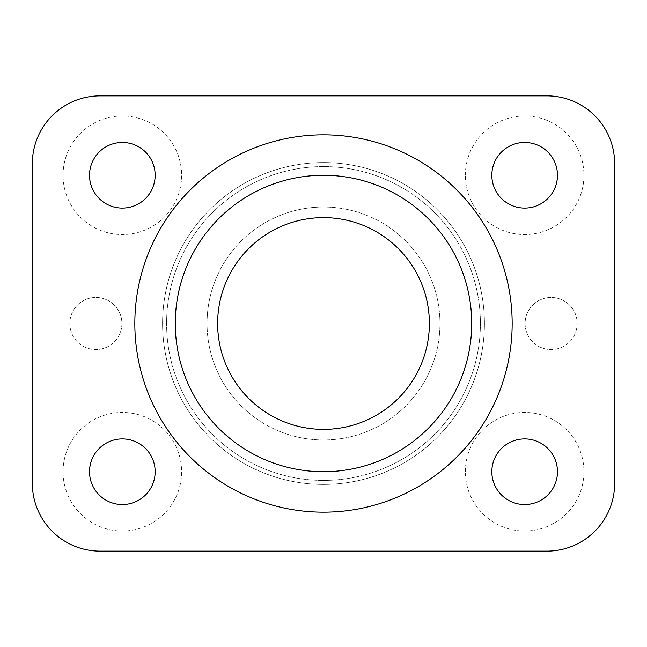 <?xml version="1.0" encoding="UTF-8"?>
<svg xmlns="http://www.w3.org/2000/svg" width="647" height="647" viewBox="0 0 647 647"><rect width="100%" height="100%" fill="white"/><g stroke="black" fill="none" stroke-linecap="round" stroke-linejoin="round"><path stroke-width="0.49" stroke-dasharray="3.23 2.43" d="M121.911 323.5A26.034 26.034 0 0 1 95.877 349.534A26.034 26.034 0 0 1 69.836 323.5A26.034 26.034 0 0 1 95.877 297.466A26.034 26.034 0 0 1 121.911 323.5M69.836 323.5A26.034 26.034 0 0 0 108.89 346.048A26.034 26.034 0 0 0 108.89 300.952A26.034 26.034 0 0 0 69.836 323.5M577.164 323.5A26.034 26.034 0 0 1 551.123 349.534A26.034 26.034 0 0 1 525.089 323.5A26.034 26.034 0 0 1 551.123 297.466A26.034 26.034 0 0 1 577.164 323.5M525.089 323.5A26.034 26.034 0 0 0 564.144 346.048A26.034 26.034 0 0 0 564.144 300.952A26.034 26.034 0 0 0 525.089 323.5M465.371 175.28A59.289 59.289 0 0 1 554.301 123.933A59.289 59.289 0 0 1 554.301 226.62A59.289 59.289 0 0 1 465.371 175.28A59.289 59.289 0 0 0 554.301 226.62A59.289 59.289 0 0 0 554.301 123.933A59.289 59.289 0 0 0 465.371 175.28M557.479 175.28A32.819 32.819 0 0 1 508.251 203.7A32.819 32.819 0 0 1 508.251 146.853A32.819 32.819 0 0 1 557.479 175.28M465.371 471.72A59.289 59.289 0 0 1 554.301 420.38A59.289 59.289 0 0 1 554.301 523.067A59.289 59.289 0 0 1 465.371 471.72A59.289 59.289 0 0 0 554.301 523.067A59.289 59.289 0 0 0 554.301 420.38A59.289 59.289 0 0 0 465.371 471.72M557.479 471.72A32.819 32.819 0 0 1 508.251 500.147A32.819 32.819 0 0 1 508.251 443.3A32.819 32.819 0 0 1 557.479 471.72M63.05 471.72A59.289 59.289 0 0 1 151.988 420.38A59.289 59.289 0 0 1 151.988 523.067A59.289 59.289 0 0 1 63.05 471.72A59.289 59.289 0 0 0 151.988 523.067A59.289 59.289 0 0 0 151.988 420.38A59.289 59.289 0 0 0 63.05 471.72M155.159 471.72A32.819 32.819 0 0 1 105.93 500.147A32.819 32.819 0 0 1 105.93 443.3A32.819 32.819 0 0 1 155.159 471.72M63.05 175.28A59.289 59.289 0 0 1 151.988 123.933A59.289 59.289 0 0 1 151.988 226.62A59.289 59.289 0 0 1 63.05 175.28A59.289 59.289 0 0 0 151.988 226.62A59.289 59.289 0 0 0 151.988 123.933A59.289 59.289 0 0 0 63.05 175.28M155.159 175.28A32.819 32.819 0 0 1 105.93 203.7A32.819 32.819 0 0 1 105.93 146.853A32.819 32.819 0 0 1 155.159 175.28M207.04 323.5A116.46 116.46 0 0 1 381.73 222.641A116.46 116.46 0 0 1 381.73 424.359A116.46 116.46 0 0 1 207.04 323.5A116.46 116.46 0 0 1 381.73 222.641A116.46 116.46 0 0 1 381.73 424.359A116.46 116.46 0 0 1 207.04 323.5M166.594 323.5A156.906 156.906 0 0 1 401.949 187.614A156.906 156.906 0 0 1 401.949 459.386A156.906 156.906 0 0 1 166.594 323.5A156.906 156.906 0 0 0 401.949 459.386A156.906 156.906 0 0 0 401.949 187.614A156.906 156.906 0 0 0 166.594 323.5M162.575 323.5A160.925 160.925 0 0 1 403.963 184.136A160.925 160.925 0 0 1 403.963 462.864A160.925 160.925 0 0 1 162.575 323.5A160.925 160.925 0 0 0 403.963 462.864A160.925 160.925 0 0 0 403.963 184.136A160.925 160.925 0 0 0 162.575 323.5M217.627 323.5A105.873 105.873 0 0 1 376.433 231.812A105.873 105.873 0 0 1 376.433 415.188A105.873 105.873 0 0 1 217.627 323.5A105.873 105.873 0 0 0 376.433 415.188A105.873 105.873 0 0 0 376.433 231.812A105.873 105.873 0 0 0 217.627 323.5M429.373 323.5A105.873 105.873 0 0 0 270.567 231.812A105.873 105.873 0 0 0 270.567 415.188A105.873 105.873 0 0 0 429.373 323.5M471.72 323.5A148.22 148.22 0 0 0 249.386 195.135A148.22 148.22 0 0 0 249.386 451.865A148.22 148.22 0 0 0 471.72 323.5M512.165 323.5A188.665 188.665 0 0 0 229.167 160.108A188.665 188.665 0 0 0 229.167 486.892A188.665 188.665 0 0 0 512.165 323.5M614.65 163.634A67.757 67.757 0 0 0 546.893 95.877L100.107 95.877A67.757 67.757 0 0 0 32.35 163.634L32.35 483.366A67.757 67.757 0 0 0 100.107 551.123L546.893 551.123A67.757 67.757 0 0 0 614.65 483.366L614.65 163.634"/><path stroke-width="0.97" d="M557.479 175.28A32.819 32.819 0 0 1 508.251 203.7A32.819 32.819 0 0 1 508.251 146.853A32.819 32.819 0 0 1 557.479 175.28M557.479 471.72A32.819 32.819 0 0 1 508.251 500.147A32.819 32.819 0 0 1 508.251 443.3A32.819 32.819 0 0 1 557.479 471.72M155.159 471.72A32.819 32.819 0 0 1 105.93 500.147A32.819 32.819 0 0 1 105.93 443.3A32.819 32.819 0 0 1 155.159 471.72M155.159 175.28A32.819 32.819 0 0 1 105.93 203.7A32.819 32.819 0 0 1 105.93 146.853A32.819 32.819 0 0 1 155.159 175.28M429.373 323.5A105.873 105.873 0 0 1 270.567 415.188A105.873 105.873 0 0 1 270.567 231.812A105.873 105.873 0 0 1 429.373 323.5M471.72 323.5A148.22 148.22 0 0 0 249.386 195.135A148.22 148.22 0 0 0 249.386 451.865A148.22 148.22 0 0 0 471.72 323.5M512.165 323.5A188.665 188.665 0 0 1 229.167 486.892A188.665 188.665 0 0 1 229.167 160.108A188.665 188.665 0 0 1 512.165 323.5M546.893 95.877A67.757 67.757 0 0 1 614.65 163.634L614.65 483.366A67.757 67.757 0 0 1 546.893 551.123L100.107 551.123A67.757 67.757 0 0 1 32.35 483.366L32.35 163.634A67.757 67.757 0 0 1 100.107 95.877L546.893 95.877"/></g></svg>
